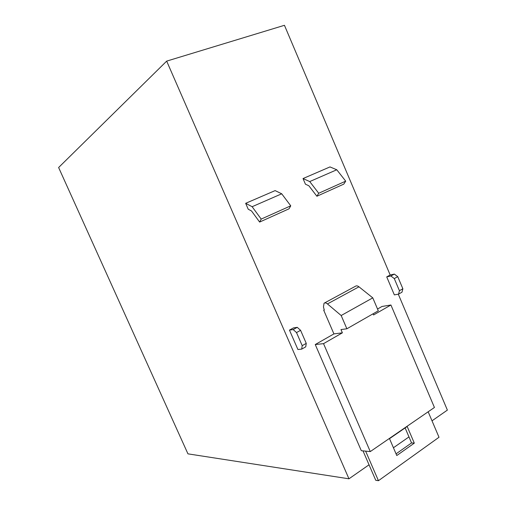 <?xml version="1.0" encoding="UTF-8"?>
<svg xmlns="http://www.w3.org/2000/svg" width="506" height="506" viewBox="0 0 506 506"><rect width="100%" height="100%" fill="white"/><g stroke="black" fill="none" stroke-linecap="round" stroke-linejoin="round"><path stroke-width="0.76" d="M396.053 453.85L411.555 442.921L408.974 436.906L393.434 447.759M365.623 451.131L378.444 480.7L375.762 480.295L369.038 464.793L348.957 478.809L187.947 453.85L58.62 167.524L166.676 61.118L348.957 478.809M373.074 313.802L373.567 314.953L390.923 305.004L434.433 407.475L370.278 451.592L361.316 450.707L315.251 344.542L333.922 333.897L323.701 310.203L324.283 310.102L323.46 306.99L324.042 303.233C324.947 302.601 326.079 302.828 327.439 303.923L341.17 315.516L372.783 297.863L358.956 286.813C357.584 285.776 356.42 285.586 355.478 286.238L324.536 302.967M323.701 310.203L324.232 309.912M378.444 480.7L439.006 437.26L428.165 411.783M414.313 443.136L396.78 455.533L389.512 438.658L407.185 426.501L414.313 443.136L411.555 442.921M370.278 451.592L323.53 343.65L342.385 332.834L340.974 329.564L346.876 328.786L378.298 310.81L372.783 297.863M346.876 328.786L341.17 315.516M259.629 222.064L289.046 208.801L290.748 205.822L261.197 219.092L259.629 222.064L251.52 210.97L248.218 209.218L245.657 203.317L275.119 190.604L281.715 193.798L290.748 205.822M316.895 196.246L318.717 193.26L345.712 181.142L343.789 184.121L316.895 196.246L308.862 185.772L305.447 184.209L303.024 178.555L329.982 166.923L336.775 169.769L345.712 181.142M261.197 219.092L252.127 206.707L281.715 193.798M318.717 193.26L309.729 181.572L336.775 169.769M245.657 203.317L252.127 206.707M303.024 178.555L309.729 181.572M377.539 309.021L382.036 306.459L390.923 305.004M398.292 294.176L447.38 410.1L432.01 420.828M166.676 61.118L284.448 25.3L390.177 274.998L386.723 276.89L394.351 294.884L398.564 294.125L399.417 290.71L402.865 288.762L397.748 276.662L394.282 278.578L399.417 290.71M369.038 464.793L362.998 450.871M296.51 332.575L293.189 329.57L297.262 327.338L293.505 327.894L289.457 330.114L297.907 349.507L301.702 349.121L302.202 345.661L306.256 343.372L300.583 330.323L296.51 332.575L302.202 345.661M394.282 278.578L390.891 275.991L394.351 274.094L390.177 274.998M394.351 274.094L397.748 276.662M402.865 288.762L402.004 292.177L398.564 294.125M293.189 329.57L289.457 330.114M306.256 343.372L305.744 346.831L301.702 349.121M297.262 327.338L300.583 330.323M390.891 275.991L386.723 276.89M323.53 343.65L315.251 344.542M342.385 332.834L333.922 333.897M408.974 436.906L405.123 427.918M327.439 303.923L358.956 286.813"/></g></svg>
